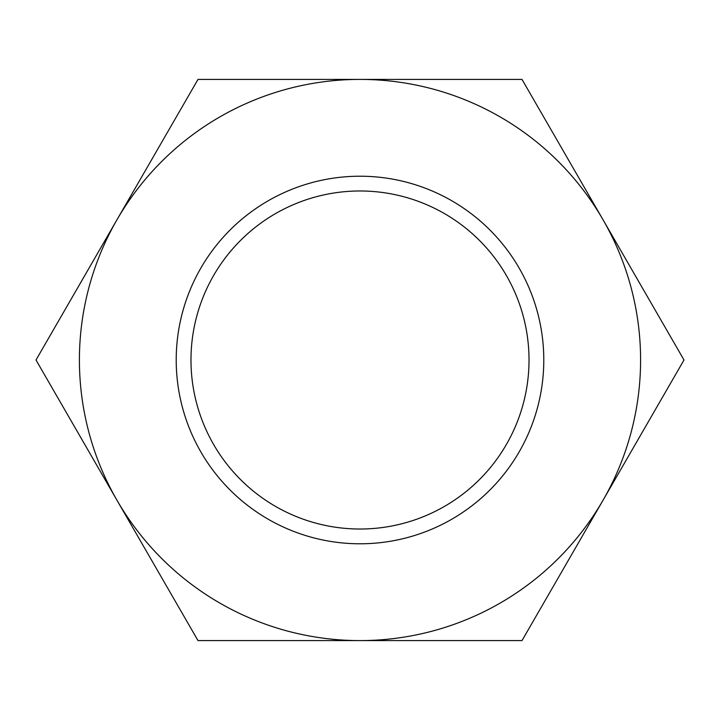 <?xml version="1.0" encoding="UTF-8"?>
<svg xmlns="http://www.w3.org/2000/svg" width="720" height="720" viewBox="0 0 720 720"><rect width="100%" height="100%" fill="white"/><g stroke="black" fill="none" stroke-linecap="round" stroke-linejoin="round"><path stroke-width="1.08" d="M117 219.708A280.593 280.593 0 0 0 360 640.593A280.593 280.593 0 0 0 603 219.708L684 360L522 640.593L198 640.593L36 360L198 79.407L360 79.407A280.593 280.593 0 0 0 117 219.708M529.02 360A169.02 169.02 0 0 0 360 190.98A169.02 169.02 0 0 0 190.98 360A169.02 169.02 0 0 0 360 529.02A169.02 169.02 0 0 0 529.02 360M176.211 360A183.789 183.789 0 0 1 360 176.211A183.789 183.789 0 0 1 543.789 360A183.789 183.789 0 0 1 360 543.789A183.789 183.789 0 0 1 176.211 360M603 219.708A280.593 280.593 0 0 0 360 79.407L522 79.407L603 219.708"/></g></svg>
